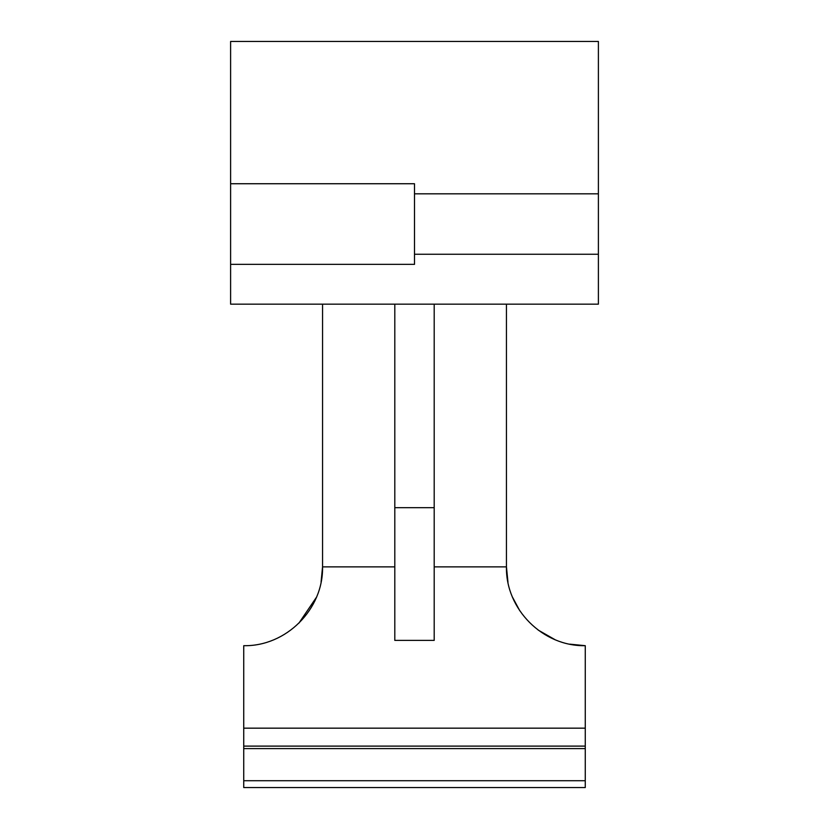 <?xml version="1.0" encoding="UTF-8"?>
<svg xmlns="http://www.w3.org/2000/svg" width="829" height="829" viewBox="0 0 829 829"><rect width="100%" height="100%" fill="white"/><g stroke="black" fill="none" stroke-linecap="round" stroke-linejoin="round"><path stroke-width="1.24" d="M506.446 304.16L506.446 566.87L507.98 582.331M512.55 597.274L519.752 610.683M538.187 630.081L554.943 639.625M569.741 644.143L585.264 645.687L585.264 787.55L243.736 787.55L243.736 748.597L585.264 748.597M298.875 623.18L316.46 597.253M321.072 582.062L322.554 566.87L394.801 566.87M230.607 183.737L414.5 183.737L414.5 264.358L230.607 264.358L230.607 41.45L598.393 41.45L598.393 304.16L230.607 304.16L230.607 264.358M598.393 193.82L414.5 193.82M598.393 254.244L414.5 254.244M243.736 780.711L585.264 780.711M322.554 304.16L322.554 566.87C323.414 609.356 286.046 646.547 243.736 645.687L243.736 748.597M243.736 746.11L585.264 746.11M243.736 728.163L585.264 728.163M434.199 566.87L506.446 566.87C505.586 609.191 542.788 646.558 585.264 645.687M434.199 507.68L434.199 640.382L394.801 640.382L394.801 507.68L434.199 507.68L434.199 304.16M394.801 304.16L394.801 507.68"/></g></svg>
